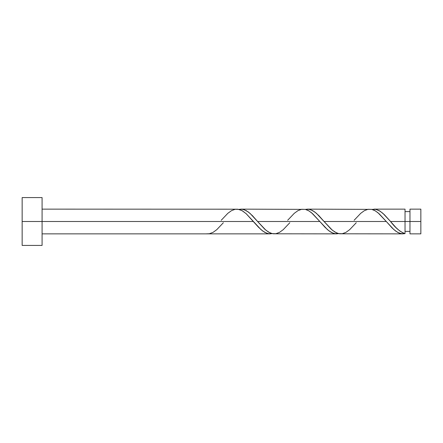 <?xml version="1.0" encoding="UTF-8"?>
<svg xmlns="http://www.w3.org/2000/svg" width="443" height="443" viewBox="0 0 443 443"><rect width="100%" height="100%" fill="white"/><g stroke="black" fill="none" stroke-linecap="round" stroke-linejoin="round"><path stroke-width="0.66" d="M420.85 233.86L420.85 209.14L420.85 221.5L409.969 221.5L409.969 209.14L409.969 233.86L420.85 233.86L420.85 221.5L390.532 221.5L395.97 227.575L399.592 230.842L403.219 233.018L405.029 233.611L405.029 209.14L405.029 221.5L409.969 221.5L409.969 233.86M22.15 245.422L22.15 197.578L22.15 245.422L42.085 245.422L42.085 221.5L22.15 221.5L253.396 221.5L42.085 221.5L42.085 197.578L42.085 245.422M223.355 222.735L216.754 229.684L213.061 232.359L209.367 233.721L205.679 233.86L270.008 233.86L266.896 233.328L262.738 231.052L258.585 227.325L246.131 213.659L241.978 210.602L237.825 209.201L42.085 209.14M221.229 220.265L227.829 213.316L231.517 210.641L235.211 209.279L238.904 209.389L242.592 210.957L246.286 213.803L261.054 229.684L264.742 232.359L268.436 233.721L272.129 233.611L270.003 233.86M339.654 233.799L402.909 233.86L399.171 233.096L395.66 231.069L392.149 227.995L386.296 221.5L324.082 221.5L332.388 230.238L336.542 232.918L339.654 233.799M356.255 222.735L349.654 229.684L345.961 232.359L342.267 233.721L338.579 233.611L334.886 232.043L331.192 229.197L316.429 213.316L312.736 210.641L309.042 209.279L305.354 209.389L307.475 209.14L310.587 209.672L314.74 211.948L318.899 215.675L324.082 221.5L386.296 221.5L393.954 229.684L397.642 232.359L401.336 233.721L405.029 233.611L402.681 233.854M273.204 233.799L336.459 233.86L333.346 233.328L329.188 231.052L325.035 227.325L319.846 221.5L257.632 221.5L265.938 230.238L270.092 232.918L273.204 233.799M289.805 222.735L283.204 229.684L279.511 232.359L275.817 233.721L272.129 233.611L268.436 232.043L264.742 229.197L249.979 213.316L246.286 210.641L242.592 209.279L238.904 209.389L241.025 209.14L244.137 209.672L248.29 211.948L252.449 215.675L257.632 221.5L319.846 221.5L327.504 229.684L331.192 232.359L334.886 233.721L338.579 233.611L336.453 233.86M390.017 220.896L390.532 221.5L405.029 221.5L405.029 233.611C400.201 231.916 395.366 227.879 390.532 221.5L382.879 213.316L379.186 210.641L375.492 209.279L371.804 209.389L375.996 209.378L380.149 211.222L384.302 214.633L390.017 220.896M373.925 209.14L405.029 209.14M307.475 209.14L371.76 209.378L374.878 210.602L377.995 212.762L386.296 221.5L379.186 213.803L375.492 210.957L371.804 209.389L368.111 209.279L364.417 210.641L360.729 213.316L354.129 220.265M241.025 209.14L305.31 209.378L308.428 210.602L311.545 212.762L319.846 221.5L312.736 213.803L309.042 210.957L305.354 209.389L301.661 209.279L297.967 210.641L294.279 213.316L287.679 220.265M405.029 231.39L409.969 231.39M205.679 233.86L42.085 233.86M22.15 197.578L42.085 197.578M405.029 211.61L409.969 211.61M409.969 209.14L420.85 209.14"/></g></svg>
